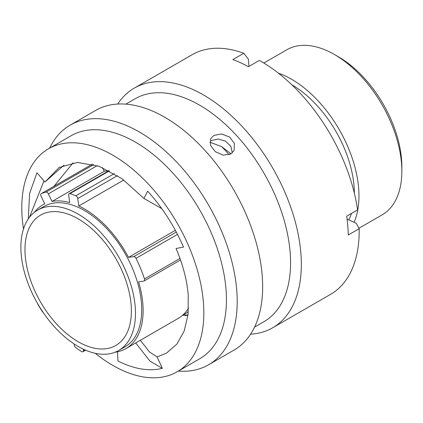 <?xml version="1.0" encoding="UTF-8"?>
<svg xmlns="http://www.w3.org/2000/svg" width="423" height="423" viewBox="0 0 423 423"><rect width="100%" height="100%" fill="white"/><g stroke="black" fill="none" stroke-linecap="round" stroke-linejoin="round"><path stroke-width="0.63" d="M74.226 344.021L74.184 344.549A2.427 1.401 -120 0 0 75.669 347.537A93.774 54.144 -120 0 0 81.618 351.571A2.427 1.401 -120 0 0 81.687 351.619A2.427 1.401 -120 0 0 82.903 351.735A2.427 1.401 -120 0 0 83.4 350.794L84.944 349.906M37.446 303.323A2.427 1.401 -120 0 0 37.874 304.354A93.774 54.144 -120 0 0 42.311 311.529A2.427 1.401 -120 0 0 43.162 312.454M338.347 56.756L334.45 54.509L338.347 56.756A89.808 51.849 60 0 1 401.85 166.747L401.85 171.246A95.318 55.032 -120 0 0 334.45 54.509L334.45 54.509A95.318 55.032 -120 0 0 286.789 49.787L263.83 63.043M358.926 228.267L382.106 214.884A95.318 55.032 -120 0 0 401.85 171.246M78.181 341.736A75.252 43.447 60 0 1 29.018 275.421A75.252 43.447 60 0 1 40.555 215.122A75.252 43.447 60 0 1 78.181 218.85A75.252 43.447 60 0 1 127.339 285.16A75.252 43.447 60 0 1 115.802 345.464A75.252 43.447 60 0 1 78.181 341.736M78.181 214.123A81.042 46.789 60 0 1 131.119 285.536A81.042 46.789 60 0 1 118.699 350.477A81.042 46.789 60 0 1 78.181 346.463A81.042 46.789 60 0 1 25.237 275.045A81.042 46.789 60 0 1 37.658 210.109A81.042 46.789 60 0 1 78.181 214.123M37.658 210.109L43.897 206.509A81.042 46.789 60 0 1 84.415 210.522A81.042 46.789 60 0 1 137.359 281.935A81.042 46.789 60 0 1 124.933 346.876L118.699 350.477M221.578 146.585A105.131 60.701 60 0 1 229.144 154.733M291.759 84.732A88.756 51.246 60 0 1 354.331 193.11M351.418 213.462A88.756 51.246 60 0 1 348.795 219.886M278.429 73.168A95.318 55.032 60 0 1 291.569 79.265A95.318 55.032 60 0 1 354.067 222.313M123.78 180.002L78.805 205.969A83.024 47.936 60 0 1 84.415 208.899A83.024 47.936 60 0 1 128.502 257.38L175.36 230.329M180.515 259.971L144.137 280.972A2.427 1.401 -120 0 1 143.836 281.073L138.585 281.829A83.024 47.936 60 0 1 125.927 348.594A83.024 47.936 60 0 1 115.146 352.195M188.542 308.193A83.024 47.936 60 0 1 178.162 318.434L125.927 348.594M34.395 212.325A83.024 47.936 60 0 1 42.903 204.79A83.024 47.936 60 0 1 44.743 203.817L41.047 196.219A2.427 1.401 -120 0 1 41.184 193.681A2.427 1.401 -120 0 1 41.28 193.634A93.774 54.144 -120 0 1 45.985 192.105L93.721 164.547M108.785 170.776A83.024 47.936 60 0 0 104.264 171.294L102.466 167.598M104.264 171.294L52.029 201.448A83.024 47.936 60 0 1 69.7 202.569L68.658 195.14A2.427 1.401 -120 0 1 69.134 193.671A2.427 1.401 -120 0 1 69.975 193.623A93.774 54.144 -120 0 1 75.854 195.823L114.3 173.62M83.521 349.255L83.4 350.794M144.137 280.972A2.427 1.401 -120 0 0 144.481 278.926A93.774 54.144 -120 0 0 135.995 258.353A2.427 1.401 -120 0 0 133.753 256.624L128.502 257.38M78.805 205.969L77.763 198.546A2.427 1.401 -120 0 0 75.854 195.823M52.029 201.448L48.333 193.856A2.427 1.401 -120 0 0 45.985 192.105M185.369 315.754L187.997 315.013M188.33 311.709L183.265 315.32L188.008 314.924M230.741 154.004L234.041 150.54L234.432 143.487L229.552 137.004L221.488 133.964L213.821 135.434L210.601 138.739L210.453 145.316L215.376 151.693L223.238 155.172L230.741 154.004M211.246 140.552L218.014 139.014L225.422 141.086L230.847 146.31L232.312 152.846M95.286 353.321A128.729 74.321 -120 0 0 177.174 371.78L199.783 358.725A128.729 74.321 -120 0 0 225.988 289.009A128.729 74.321 -120 0 0 165.996 165.895A128.729 74.321 -120 0 0 71.059 135.762L48.449 148.817A128.729 74.321 -120 0 0 22.245 218.527A128.729 74.321 -120 0 0 23.487 228.959M177.174 371.78A128.729 74.321 -120 0 0 203.378 302.064A128.729 74.321 -120 0 0 143.386 178.95A128.729 74.321 -120 0 0 48.449 148.817M178.342 371.103A138.374 79.889 -120 0 0 208.544 364.806A138.374 79.889 -120 0 0 236.716 289.866A138.374 79.889 -120 0 0 172.224 157.525A138.374 79.889 -120 0 0 70.17 125.134A138.374 79.889 -120 0 0 49.613 148.14M208.544 364.806L233.998 350.112A138.374 79.889 -120 0 0 262.165 275.172A138.374 79.889 -120 0 0 197.678 142.831A138.374 79.889 -120 0 0 95.624 110.435L70.17 125.134M254.556 327.101L263.91 321.702A128.729 74.321 -120 0 0 290.115 251.986A128.729 74.321 -120 0 0 230.123 128.872A128.729 74.321 -120 0 0 135.186 98.739L125.832 104.137M250.58 334.17A138.374 79.889 -120 0 0 272.671 327.783A138.374 79.889 -120 0 0 300.838 252.843A138.374 79.889 -120 0 0 236.351 120.502A138.374 79.889 -120 0 0 134.297 88.111A138.374 79.889 -120 0 0 117.721 104.047M272.671 327.783L330.522 294.387A138.374 79.889 -120 0 0 359.159 228.711L348.245 235.014A138.374 79.889 -120 0 0 347.775 225.75A138.374 79.889 -120 0 0 346.686 216.195L357.599 209.898A138.374 79.889 -120 0 0 259.331 60.431L248.412 66.734A138.374 79.889 -120 0 0 232.899 59.574L243.812 53.277A138.374 79.889 -120 0 0 192.148 54.71L134.297 88.111M140.304 340.293L149.462 351.931L157.107 356.933L166.424 353.157L176.888 344.095L184.227 330.934L188.076 314.331L188.251 295.09C186.955 280.021 182.889 264.491 176.047 248.502L183.524 247.106C174.45 226.242 162.49 207.587 147.643 191.143L143.963 198.45L121.972 178.68L99.162 166.302L77.583 162.437L59.199 167.434L44.96 182.033L64.037 165.107M157.107 356.933L162.342 368.354C149.012 371.574 134.223 369.12 117.964 360.993L117.494 351.793M28.272 218.961L29.621 193.454L36.944 172.79L44.96 182.033M53.954 186.305L73.105 162.792M209.834 142.16L221.589 146.591L231 153.845M143.963 198.45L161.739 208.608M243.812 53.277L248.391 59.199L248.988 66.4M347.077 219.088L356.314 223.349L359.159 228.711M29.441 217.353L43.971 180.896M162.342 368.354L149.975 361.126L135.693 342.958M117.483 175.608L77.763 198.546M109.393 170.866L69.975 193.623M97.232 165.626L48.333 193.856M92.309 164.172L41.28 193.634M133.753 256.624L176.296 232.063M144.481 278.926L179.971 258.437M177.512 234.384L135.995 258.353M42.903 204.79L44.706 203.749M85.589 350.186L82.903 351.735M92.299 164.172L41.184 193.681M108.997 170.654L69.134 193.671M183.265 315.325L183.006 314.892"/></g></svg>
